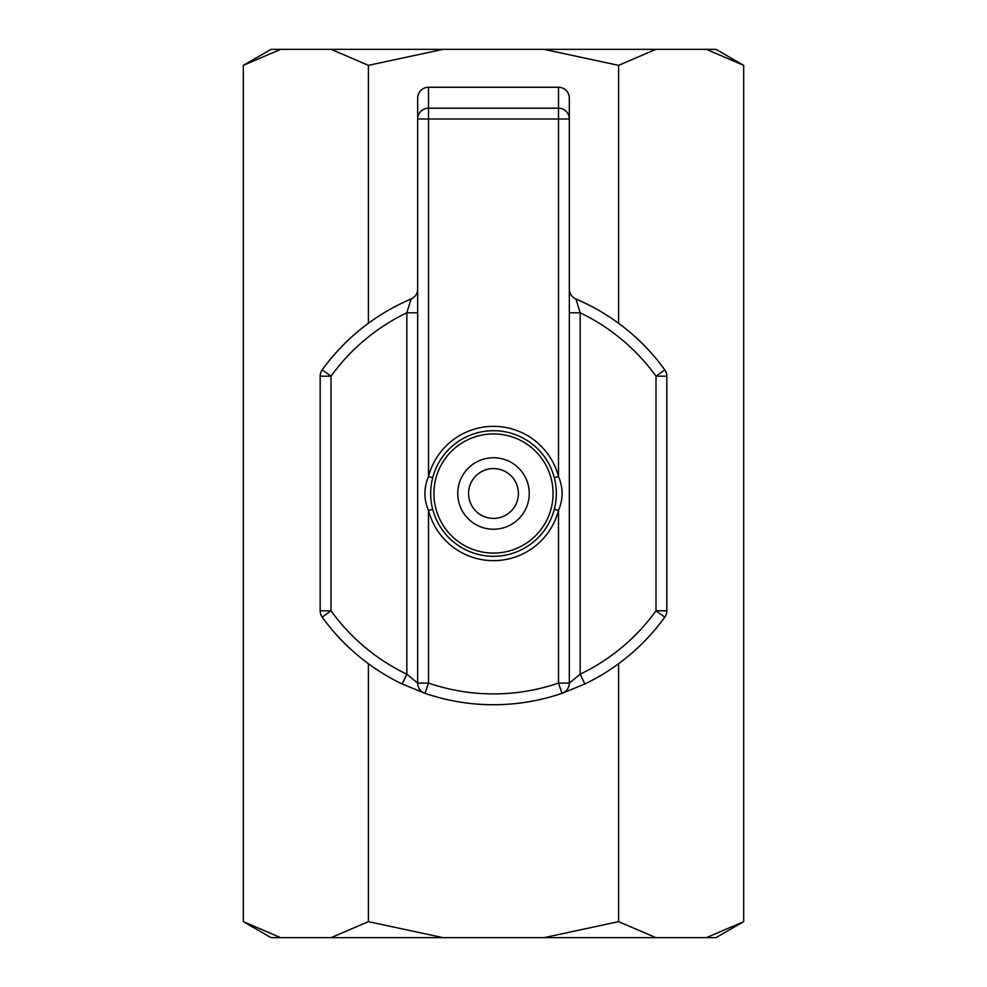<?xml version="1.0" encoding="UTF-8"?>
<svg xmlns="http://www.w3.org/2000/svg" width="987" height="987" viewBox="0 0 987 987"><rect width="100%" height="100%" fill="white"/><g stroke="black" fill="none" stroke-linecap="round" stroke-linejoin="round"><path stroke-width="1.48" d="M433.922 493.5A59.578 59.578 0 0 1 493.5 433.922A59.578 59.578 0 0 1 553.078 493.5A59.578 59.578 0 0 1 493.5 553.078A59.578 59.578 0 0 1 433.922 493.5M468.578 493.5A24.922 24.922 0 0 1 505.961 471.922A24.922 24.922 0 0 1 505.961 515.078A24.922 24.922 0 0 1 468.578 493.5M558.494 87.263L558.494 118.995L428.506 118.995L428.506 476.573A67.165 67.165 0 0 1 558.494 476.573C563.281 487.812 563.281 499.089 558.494 510.427L558.494 683.078A200.41 200.41 0 0 1 428.506 683.078L428.506 510.427C423.719 499.188 423.719 487.911 428.506 476.573L432.701 477.671C429.987 488.281 429.987 498.83 432.701 509.329L428.506 510.427A67.165 67.165 0 0 0 558.494 510.427L554.299 509.329C557.013 498.719 557.013 488.17 554.299 477.671A62.835 62.835 0 0 0 432.701 477.671A62.835 62.835 0 0 1 554.299 477.671L558.494 476.573L558.494 118.995L569.326 118.995L569.326 683.078L558.494 683.078L562.01 693.318L584.847 683.966L580.159 674.207L569.326 683.078A10.832 10.832 0 0 1 562.01 693.318A211.243 211.243 0 0 1 424.99 693.318L428.506 683.078L417.674 683.078L417.674 98.132A10.857 10.832 -90 0 1 428.506 87.263L558.494 87.263A10.857 10.832 90 0 1 569.326 98.132L569.326 118.995A10.832 10.808 180 0 0 558.494 108.188L428.506 108.188L428.506 87.263M402.153 683.966L424.99 693.318A10.832 10.832 0 0 1 417.674 683.078L406.841 674.207L402.153 683.966A211.243 211.243 0 0 1 322.218 617.146L331.003 610.805L320.17 610.805A10.832 10.832 0 0 0 322.218 617.146A211.243 211.243 0 0 0 402.153 683.966M493.5 457.746A35.754 35.754 0 0 0 462.545 511.377A35.754 35.754 0 0 0 524.455 511.377A35.754 35.754 0 0 0 493.5 457.746M320.17 376.195L331.003 376.195L322.218 369.854A10.832 10.832 0 0 0 320.17 376.195L320.17 610.805A10.832 10.832 0 0 0 322.218 617.146M664.782 369.854A10.832 10.832 0 0 1 666.83 376.195L666.83 610.805L655.997 610.805A200.41 200.41 0 0 1 580.159 674.207L580.159 312.793L575.939 299.012A211.243 211.243 0 0 1 664.782 369.854L655.997 376.195L666.83 376.195A10.832 10.832 0 0 0 664.782 369.854A211.243 211.243 0 0 0 575.939 299.012A10.832 10.832 0 0 1 569.326 289.031A10.832 10.832 0 0 0 575.939 299.012M569.326 312.793L580.159 312.793A200.41 200.41 0 0 1 655.997 376.195L655.997 610.805L664.782 617.146A10.832 10.832 0 0 0 666.83 610.805A10.832 10.832 0 0 1 664.782 617.146A211.243 211.243 0 0 1 584.847 683.966A211.243 211.243 0 0 0 664.782 617.146M411.061 299.012A211.243 211.243 0 0 0 322.218 369.854A211.243 211.243 0 0 1 411.061 299.012A10.832 10.832 0 0 0 417.674 289.031A10.832 10.832 0 0 1 411.061 299.012L406.841 312.793L417.674 312.793M554.299 509.329A62.835 62.835 0 0 1 432.701 509.329A62.835 62.835 0 0 0 554.299 509.329M280.629 49.35L271.03 49.35L243.32 65.352L280.629 49.35L331.114 49.35L368.41 65.352L443.015 49.35L543.985 49.35L618.59 65.352L655.886 49.35L706.371 49.35L743.68 65.352L743.68 921.648L706.371 937.65L655.886 937.65L618.59 921.648L543.985 937.65L655.886 937.65M543.985 937.65L443.015 937.65L368.41 921.648L331.114 937.65L443.015 937.65M331.114 937.65L280.629 937.65L243.32 921.648L243.32 65.352M243.32 921.648L271.03 937.65L280.629 937.65M706.371 937.65L715.97 937.65L743.68 921.648M618.59 65.352L618.59 323.28M618.59 663.72L618.59 921.648M368.41 65.352L368.41 323.28M368.41 663.72L368.41 921.648M543.985 49.35L655.886 49.35M706.371 49.35L715.97 49.35L743.68 65.352M331.114 49.35L443.015 49.35M569.326 683.078A10.832 10.832 0 0 1 562.01 693.318A211.243 211.243 0 0 1 424.99 693.318M428.506 108.188A10.832 10.808 180 0 0 417.674 118.995L428.506 118.995L428.506 108.188M406.841 674.207L406.841 312.793A200.41 200.41 0 0 0 331.003 376.195L331.003 610.805A200.41 200.41 0 0 0 406.841 674.207"/></g></svg>
